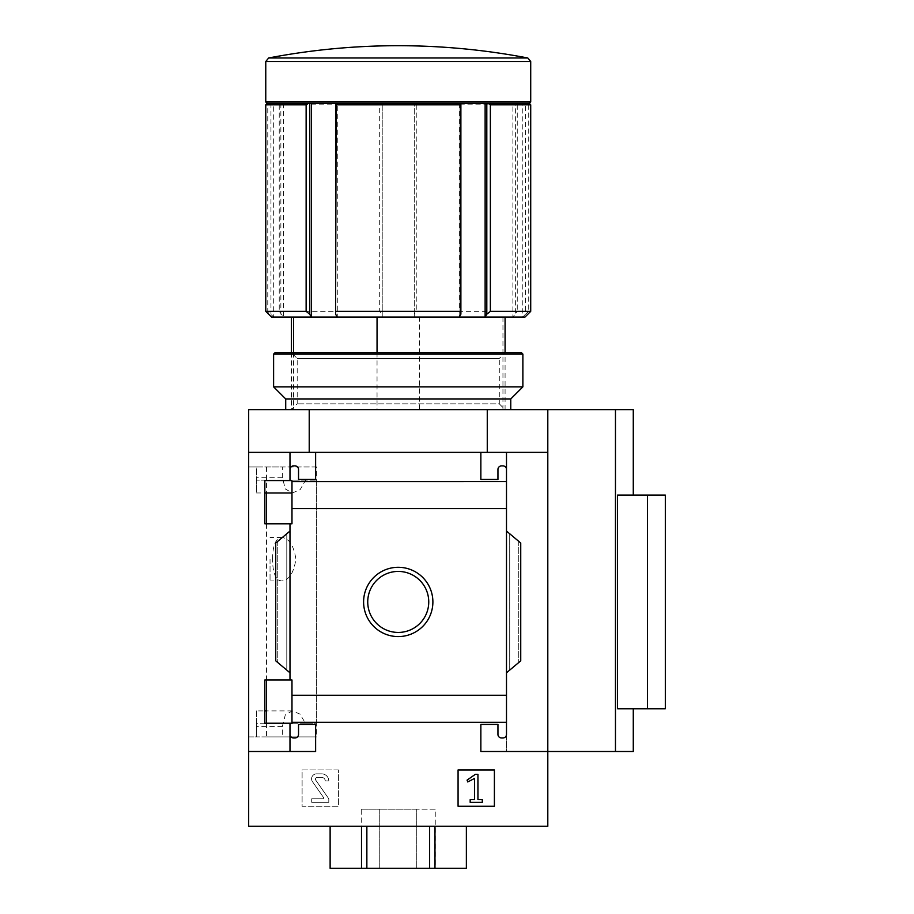 <?xml version="1.0" encoding="UTF-8"?>
<svg xmlns="http://www.w3.org/2000/svg" width="914" height="914" viewBox="0 0 914 914"><rect width="100%" height="100%" fill="white"/><g stroke="black" fill="none" stroke-linecap="round" stroke-linejoin="round"><path stroke-width="0.69" stroke-dasharray="4.57 3.43" d="M316.415 466.974L266.488 466.974L282.346 466.974L282.346 477.302L285.282 488.921L292.309 492.966L300.066 489.733L305.664 480.147L316.415 480.147L316.415 736.901L248.677 736.901L248.677 466.974L248.677 736.901L256.514 736.901L256.514 723.717L316.415 723.717L316.415 466.974L248.677 466.974L256.514 466.974L256.514 480.147L316.415 480.147M266.488 723.225L266.488 736.901L282.346 736.901L282.346 726.573L285.282 714.954L292.309 710.898L300.066 714.131L305.664 723.717L316.415 723.717M266.488 736.901L316.415 736.901M272.555 559.197C272.68 545.544 275.685 538.3 281.592 537.478C288.984 538.095 293.748 545.327 295.896 559.162C293.76 573.055 288.995 580.31 281.592 580.927C275.697 580.15 272.692 572.907 272.555 559.197M309.218 452.373L309.218 409.643L248.677 409.643L248.677 452.373L487.265 452.373L248.677 452.373L289.989 452.373L289.989 480.57L264.843 480.57L264.843 523.802L291.977 523.802L291.977 480.57L264.843 480.57L291.977 480.57L291.977 523.802L264.843 523.802L264.843 480.57L264.843 492.966L256.514 492.966L256.514 466.974L282.346 466.974M305.664 723.717L256.514 723.717L256.514 710.898L264.843 710.898L264.843 723.225L264.843 679.993L291.977 679.993L291.977 723.225L264.843 723.225L291.977 723.225L291.977 679.993L264.843 679.993L264.843 723.225L289.989 723.225L289.989 751.502L248.677 751.502L248.677 826.279L547.806 826.279L547.806 751.502L480.855 751.502L480.855 724.436L497.947 724.436L497.947 734.41A3.565 3.565 0 0 0 501.512 737.964L502.94 737.964A3.565 3.565 0 0 0 506.493 734.41L506.493 722.277L291.977 722.3L291.977 679.993L264.843 679.993M282.346 736.901L256.514 736.901L256.514 710.898M248.677 452.373L248.677 751.502L315.627 751.502L248.677 751.502M291.977 695.257L506.493 695.257L506.493 531.068L518.741 541.339L506.493 531.068L506.493 672.795L520.74 660.845L509.704 670.111L520.74 660.845L520.74 543.019L506.493 531.068L506.493 508.618L291.977 508.63L291.977 480.57L289.989 480.57L289.989 452.373L289.989 480.57M547.806 452.373L487.265 452.373L547.806 452.373L547.806 409.643L547.806 751.502L547.806 452.373L506.493 452.373L506.493 469.465A3.565 3.565 0 0 0 502.94 465.9A3.565 3.565 0 0 1 506.493 469.465L506.493 508.63L291.977 508.63L291.977 523.802L289.989 523.802L289.989 679.993M264.843 523.802L289.989 523.802M506.493 695.257L506.493 722.3L291.977 722.3L291.977 723.225L289.989 723.225L289.989 751.502L315.627 751.502L315.627 724.436L315.627 751.502L315.627 724.436L298.535 724.436L315.627 724.436L298.535 724.436L298.535 734.41A3.565 3.565 0 0 1 294.971 737.964A3.565 3.565 0 0 0 298.535 734.41A3.565 3.565 0 0 1 294.971 737.964L293.554 737.964A3.565 3.565 0 0 1 289.989 734.41L289.989 751.502M363.601 601.938A34.641 34.641 0 0 1 415.562 571.936A34.641 34.641 0 0 1 415.562 631.94A34.641 34.641 0 0 1 363.601 601.938A34.641 34.641 0 0 1 415.562 571.936A34.641 34.641 0 0 1 415.562 631.94A34.641 34.641 0 0 1 363.601 601.938A34.641 34.641 0 0 1 415.562 571.936A34.641 34.641 0 0 1 415.562 631.94A34.641 34.641 0 0 1 363.601 601.938M289.989 531.068L289.989 672.795L286.79 670.111L289.989 672.795L289.989 531.068L275.742 543.019L277.742 541.339L275.742 543.019L275.742 660.845L289.989 672.795M289.989 723.225L289.989 734.41A3.565 3.565 0 0 0 293.554 737.964A3.565 3.565 0 0 1 289.989 734.41M338.42 769.942L302.1 769.942L302.1 806.262L338.42 806.262L338.42 769.942L302.1 769.942L302.1 806.262L338.42 806.262L338.42 769.942M291.977 481.575L506.493 481.575L291.977 481.575L506.493 481.587L506.493 722.3L291.977 722.3M289.989 469.465A3.565 3.565 0 0 1 293.554 465.9A3.565 3.565 0 0 0 289.989 469.465A3.565 3.565 0 0 1 293.554 465.9L294.971 465.9A3.565 3.565 0 0 1 298.535 469.465A3.565 3.565 0 0 0 294.971 465.9A3.565 3.565 0 0 1 298.535 469.465L298.535 479.439L298.535 469.465L298.535 479.439L315.627 479.439L298.535 479.439L315.627 479.439L315.627 452.373L315.627 479.439L315.627 452.373L289.989 452.373M506.493 734.41A3.565 3.565 0 0 1 502.94 737.964L501.512 737.964A3.565 3.565 0 0 1 497.947 734.41L497.947 724.436L480.855 724.436L480.855 751.502L506.493 751.502L506.493 734.41A3.565 3.565 0 0 1 502.94 737.964L501.512 737.964A3.565 3.565 0 0 1 497.947 734.41L497.947 724.436L480.855 724.436L480.855 751.502L506.493 751.502L506.493 452.373L480.855 452.373L480.855 479.439L497.947 479.439L497.947 469.465A3.565 3.565 0 0 1 501.512 465.9L502.94 465.9L501.512 465.9A3.565 3.565 0 0 0 497.947 469.465L497.947 479.439L480.855 479.439L480.855 452.373L315.627 452.373M506.493 508.63L291.977 508.63M502.951 409.643L502.951 317.055L291.406 317.055L419.435 317.055L419.435 409.643L291.406 409.643L419.435 409.643M293.531 352.667L293.531 409.643M633.276 751.502L547.806 751.502L547.806 409.643L309.218 409.643M509.704 670.111L506.493 672.795L509.704 670.111L509.704 533.753L509.704 670.111M286.79 533.753L277.742 541.339L286.79 533.753L286.79 670.111L286.79 533.753M506.493 469.465A3.565 3.565 0 0 0 502.94 465.9L501.512 465.9A3.565 3.565 0 0 0 497.947 469.465L497.947 479.439L480.855 479.439L480.855 452.373M466.369 826.279L434.973 826.279L466.369 826.279L466.369 868.3L330.125 868.3L330.125 826.279L361.51 826.279L330.125 826.279M361.236 809.187L379.744 809.187L379.744 868.3L361.236 868.3L435.247 868.3L379.744 868.3L379.744 809.187L361.236 809.187L361.236 868.3M366.857 826.279L429.637 826.279L366.857 826.279L366.857 868.3M434.973 826.279L429.637 826.279L434.973 826.279L434.973 868.3M633.276 409.643L547.806 409.643M615.465 751.502L615.465 409.643M617.533 708.761L617.533 495.102L647.512 495.102L647.512 708.761L617.533 708.761M267.196 103.385L269.356 103.385L267.768 104.813L267.768 311.354L273.686 317.055L525.013 317.055M265.768 104.813L267.768 104.813M379.687 104.813L380.944 103.385L516.444 103.385L517.255 104.813L416.807 104.813L415.539 103.385L269.356 103.385L280.05 103.385L279.238 104.813L379.687 104.813L379.687 311.354L382.223 314.199L382.223 317.055L382.223 103.385L382.223 314.199M265.768 311.354L267.768 311.354M279.238 104.813L279.238 311.354L379.687 311.354M416.807 104.813L416.807 311.354L517.255 311.354L512.891 317.055L512.891 103.385L515.622 103.385L515.622 314.199M517.255 104.813L517.255 311.354M271.469 317.055L273.686 317.055L273.686 103.385M283.591 103.385L283.591 317.055L279.238 311.354M414.271 314.199L414.271 103.385L414.271 317.055L414.271 314.199L416.807 311.354M487.265 452.373L487.265 409.643M377.048 352.667L377.048 409.643M265.768 101.968L530.714 101.968M515.622 103.385L529.286 103.385M525.527 103.385L522.797 103.385L522.797 317.055L525.527 314.199L525.527 103.385L530.714 104.813M528.726 104.813L528.726 311.354L530.714 311.354M525.527 314.199L528.726 311.354M502.951 317.055L419.435 317.055M307.892 103.385L337.289 103.385L337.289 317.055M337.289 103.385L335.884 103.385M460.599 103.385L488.59 103.385M459.194 103.385L459.194 317.055M522.797 103.385L512.891 103.385M270.955 103.385L270.955 314.199M280.861 103.385L280.861 314.199M665.323 495.102L647.512 495.102M665.323 708.761L647.512 708.761M367.736 601.938A30.505 30.505 0 0 1 413.494 575.512A30.505 30.505 0 0 1 413.494 628.352A30.505 30.505 0 0 1 367.736 601.938A30.505 30.505 0 0 1 413.494 575.512A30.505 30.505 0 0 1 413.494 628.352A30.505 30.505 0 0 1 367.736 601.938A30.505 30.505 0 0 1 413.494 575.512A30.505 30.505 0 0 1 413.494 628.352A30.505 30.505 0 0 1 367.736 601.938M494.394 769.942L458.074 769.942L458.074 806.262L494.394 806.262L494.394 769.942M475.303 774.364L467.065 780.133L467.762 781.95L474.526 778.42L474.526 799.647L470.173 799.647L470.173 802.355L482.284 802.355L482.284 799.647L477.942 799.647L477.942 774.364L475.303 774.364M321.682 773.861L316.575 773.861A4.981 4.981 0 0 0 312.497 781.71L323.67 797.671A0.708 0.708 0 0 1 323.088 798.79L311.708 798.79L311.708 802.355L328.8 802.355L328.8 798.79L315.798 780.225A1.782 1.782 0 0 1 317.261 777.426L321.682 777.426A3.565 3.565 0 0 1 325.247 780.979L328.8 780.979A7.118 7.118 0 0 0 321.682 773.861L316.575 773.861A4.981 4.981 0 0 0 312.497 781.71L323.67 797.671A0.708 0.708 0 0 1 323.088 798.79L311.708 798.79L311.708 802.355L328.8 802.355L328.8 798.79L315.798 780.225A1.782 1.782 0 0 1 317.261 777.426L321.682 777.426A3.565 3.565 0 0 1 325.247 780.979L328.8 780.979A7.118 7.118 0 0 0 321.682 773.861M429.637 826.279L429.637 868.3M361.51 826.279L361.51 868.3M435.247 809.187L379.744 809.187L416.75 809.187L416.75 868.3L416.75 809.187L435.247 809.187L435.247 868.3M547.806 751.502L506.493 751.502L547.806 751.502M506.493 531.068L506.493 672.795M275.742 543.019L275.742 660.845L275.742 543.019M520.74 543.019L520.74 660.845L520.74 543.019M305.664 480.147L256.514 480.147L256.514 492.966M270.041 559.197L270.041 580.927L270.041 559.197M505.076 352.667L291.406 352.667L505.076 352.667L505.076 409.643L499.295 403.851L297.199 403.851L499.295 403.851L499.295 358.448L297.199 358.448L499.295 358.448L505.076 352.667M275.034 352.667L521.46 352.667M273.606 354.084L522.877 354.084M273.606 386.851L522.877 386.851M510.766 409.643L285.716 409.643L510.766 409.643M285.716 398.95L510.766 398.95M268.659 57.982L527.824 57.982M265.768 61.489L530.714 61.489M277.742 541.339L277.742 662.524L277.742 541.339M518.741 541.339L518.741 662.524L518.741 541.339M282.346 726.573L256.514 726.573M282.346 477.302L256.514 477.302M266.488 466.974L266.488 492.966M266.488 523.802L266.488 679.993M506.493 695.234L291.977 695.234L506.493 695.234M291.406 352.667L291.406 409.643L297.199 403.851L297.199 358.448L291.406 352.667M292.309 710.898L266.488 710.898M281.592 537.478L270.041 537.478M281.592 580.927L270.041 580.927"/><path stroke-width="1.37" d="M291.977 492.966L264.843 492.966L264.843 523.802L264.843 480.57L291.977 480.57L291.977 523.802L264.843 523.802M264.843 679.993L291.977 679.993L291.977 723.225L264.843 723.225L264.843 679.993L264.843 710.898L266.488 710.898M289.989 723.225L289.989 734.41A3.565 3.565 0 0 0 293.554 737.964L294.971 737.964A3.565 3.565 0 0 0 298.535 734.41L298.535 724.436L315.627 724.436L315.627 751.502L248.677 751.502L248.677 409.643L633.276 409.643L633.276 495.102M248.677 751.502L248.677 826.279L547.806 826.279L547.806 751.502L480.855 751.502L480.855 724.436L497.947 724.436L497.947 734.41A3.565 3.565 0 0 0 501.512 737.964L502.94 737.964A3.565 3.565 0 0 0 506.493 734.41L506.493 722.277L291.977 722.277M363.601 601.938A34.641 34.641 0 0 1 415.562 571.936A34.641 34.641 0 0 1 415.562 631.94A34.641 34.641 0 0 1 363.601 601.938M506.493 734.41L506.493 695.257L291.977 695.257M506.493 695.257L506.493 508.618L291.977 508.618M289.989 523.802L289.989 679.993M289.989 734.41L289.989 751.502M506.493 508.618L506.493 469.465A3.565 3.565 0 0 0 502.94 465.9L501.512 465.9A3.565 3.565 0 0 0 497.947 469.465L497.947 479.439L480.855 479.439L480.855 452.373L248.677 452.373M494.394 769.942L458.074 769.942L458.074 806.262L494.394 806.262L494.394 769.942M615.465 409.643L615.465 751.502L547.806 751.502L547.806 452.373L506.493 452.373L506.493 481.575L291.977 481.587M315.627 452.373L315.627 479.439L298.535 479.439L298.535 469.465A3.565 3.565 0 0 0 294.971 465.9L293.554 465.9A3.565 3.565 0 0 0 289.989 469.465L289.989 480.57M289.989 452.373L289.989 469.465M293.531 317.055L293.531 352.667M547.806 452.373L547.806 409.643M506.493 469.465L506.493 452.373L480.855 452.373M506.493 531.068L520.74 543.019L520.74 660.845L506.493 672.795M289.989 672.795L275.742 660.845L275.742 543.019L289.989 531.068M330.125 826.279L330.125 868.3L466.369 868.3L466.369 826.279M615.465 751.502L633.276 751.502L633.276 708.761M647.512 708.761L617.533 708.761L617.533 495.102L665.323 495.102L665.323 708.761L647.512 708.761L647.512 495.102M306.133 104.813L307.892 103.385L267.196 103.385L265.768 104.813L265.768 311.354L306.133 311.354L306.133 104.813L265.768 104.813M527.824 57.982L268.659 57.982A689.442 689.442 0 0 1 398.241 45.7C441.828 45.711 485.014 49.802 527.824 57.982L530.714 61.489L530.714 101.968L529.286 103.385L460.599 103.385L460.325 104.813L336.158 104.813L335.598 314.199L337.289 317.055L271.469 317.055L265.768 311.354M460.599 103.385L335.884 103.385L336.158 104.813M460.325 104.813L460.325 311.354L336.158 311.354M311.366 103.385L311.366 317.055L309.675 314.199L306.133 311.354M529.286 103.385L530.714 104.813L530.714 311.354L525.013 317.055L337.289 317.055M459.194 317.055L460.885 314.199L460.325 311.354M309.218 452.373L309.218 409.643M487.265 452.373L487.265 409.643M377.048 317.055L377.048 352.667M530.714 101.968L265.768 101.968L265.768 61.489L530.714 61.489M335.884 103.385L307.892 103.385M530.714 104.813L490.361 104.813L490.361 311.354L486.808 314.199L485.128 317.055L485.128 103.385M488.59 103.385L490.361 104.813M530.714 311.354L490.361 311.354M309.675 103.385L309.675 314.199M335.598 103.385L335.598 314.199M460.885 103.385L460.885 314.199M486.808 103.385L486.808 314.199M367.736 601.938A30.505 30.505 0 0 1 413.494 575.512A30.505 30.505 0 0 1 413.494 628.352A30.505 30.505 0 0 1 367.736 601.938M475.303 774.364L467.065 780.133L467.762 781.95L474.526 778.42L474.526 799.647L470.173 799.647L470.173 802.355L482.284 802.355L482.284 799.647L477.942 799.647L477.942 774.364L475.303 774.364M361.51 826.279L361.51 868.3M366.857 826.279L366.857 868.3M429.637 826.279L429.637 868.3M434.973 826.279L434.973 868.3M522.877 354.084L521.46 352.667L275.034 352.667L273.606 354.084L273.606 386.851L522.877 386.851L522.877 354.084L273.606 354.084M510.766 409.643L510.766 398.95L285.716 398.95L285.716 409.643M510.766 398.95L522.877 386.851M266.488 492.966L266.488 523.802M266.488 679.993L266.488 723.225M291.406 317.055L291.406 352.667M505.076 317.055L505.076 352.667M268.659 57.982L265.768 61.489M267.196 103.385L265.768 101.968M285.716 398.95L273.606 386.851"/></g></svg>
